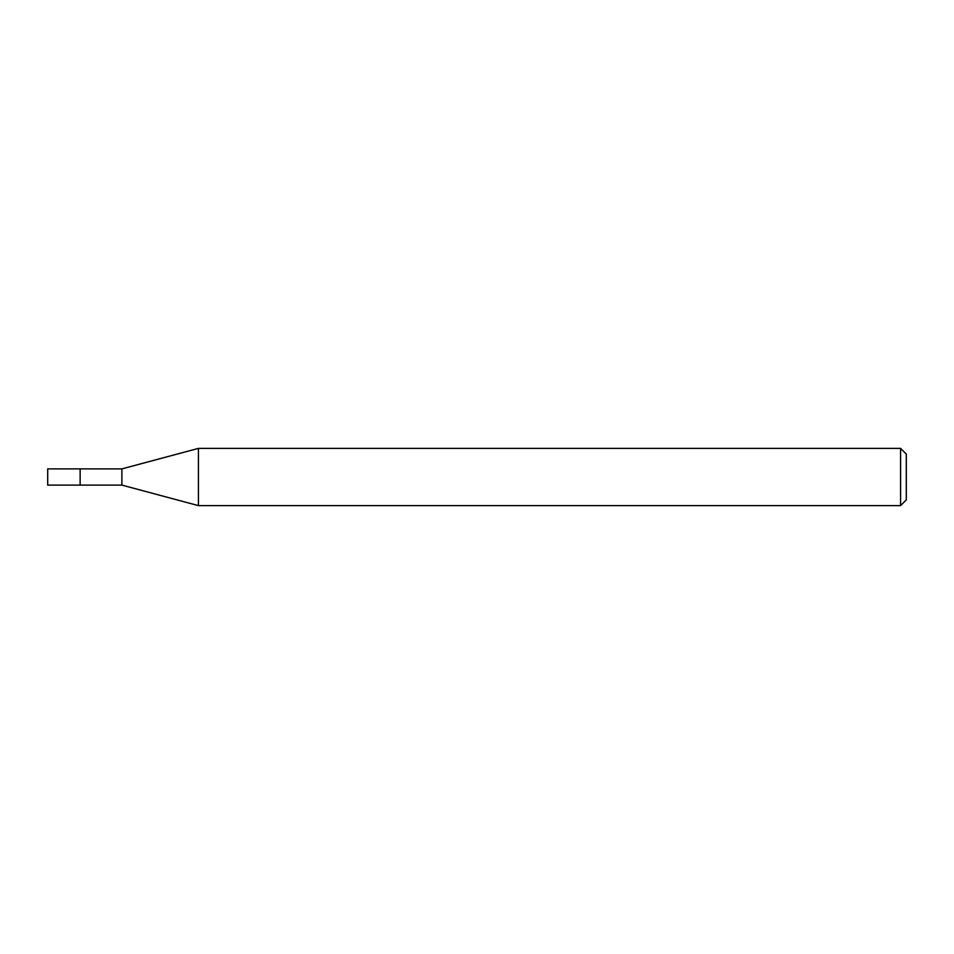 <?xml version="1.0" encoding="UTF-8"?>
<svg xmlns="http://www.w3.org/2000/svg" width="954" height="954" viewBox="0 0 954 954"><rect width="100%" height="100%" fill="white"/><g stroke="black" fill="none" stroke-linecap="round" stroke-linejoin="round"><path stroke-width="1.43" d="M80.136 468.891L47.7 468.891L47.7 485.109L80.136 485.109L80.136 468.891L80.136 485.109L121.885 485.109L121.885 468.891L80.136 468.891M121.885 468.891L198.432 448.38L198.432 505.62L121.885 485.109M198.432 505.62L900.576 505.62L900.576 448.38L198.432 448.38M900.576 448.38L906.3 454.104L906.3 499.896L900.576 505.62"/></g></svg>
